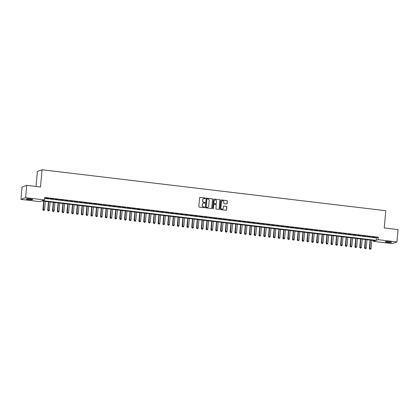 <?xml version="1.0" encoding="UTF-8"?>
<svg xmlns="http://www.w3.org/2000/svg" width="419" height="419" viewBox="0 0 419 419"><rect width="100%" height="100%" fill="white"/><g stroke="black" fill="none" stroke-linecap="round" stroke-linejoin="round"><path stroke-width="0.63" d="M205.43 198.376A0.34 0.33 69.9 0 0 205.127 197.998L200.12 197.401A0.487 0.471 69.9 0 0 199.606 197.831L198.831 206.536A0.487 0.471 69.9 0 0 199.261 207.075L204.268 207.672A0.34 0.33 69.9 0 0 204.624 207.374A0.34 0.33 69.9 0 0 204.325 206.996L203.676 206.918A1.566 1.508 69.9 0 1 202.309 205.19L202.372 204.467A1.566 1.508 69.9 0 1 204.016 203.1L204.666 203.173A0.34 0.33 69.9 0 0 205.027 202.875A0.34 0.33 69.9 0 0 204.729 202.497L204.079 202.419A1.566 1.508 69.9 0 1 202.707 200.691L202.775 199.968A1.566 1.508 69.9 0 1 204.42 198.601L205.069 198.674A0.34 0.33 69.9 0 0 205.43 198.376M205.153 198.674A0.34 0.33 69.9 0 0 205.001 198.046L199.994 197.449A0.487 0.471 69.9 0 0 199.847 197.454M204.346 207.672A0.34 0.33 69.9 0 0 204.2 207.044L203.676 206.918M204.75 203.173A0.34 0.33 69.9 0 0 204.603 202.545L204.079 202.419M387.575 242.329A3.19 0.377 5.1 0 1 385.202 241.753A3.19 0.377 5.1 0 1 389.188 241.742A3.19 0.377 5.1 0 1 391.556 242.318A3.19 0.377 5.1 0 1 387.575 242.329M28.712 199.575A3.19 0.377 5.1 0 1 26.345 198.994A3.19 0.377 5.1 0 1 30.325 198.983A3.19 0.377 5.1 0 1 32.698 199.564A3.19 0.377 5.1 0 1 28.712 199.575M226.606 204.006A0.487 0.471 69.9 0 0 227.124 203.576L227.339 201.136A0.487 0.471 69.9 0 0 226.909 200.596L221.352 199.931A0.487 0.471 69.9 0 0 220.839 200.361L220.059 209.065A0.487 0.471 69.9 0 0 220.488 209.605L226.051 210.27A0.487 0.471 69.9 0 0 226.564 209.84L226.826 206.892A0.487 0.471 69.9 0 0 226.396 206.352L224.018 206.069A0.487 0.471 69.9 0 0 223.505 206.494L223.374 207.96A1.309 1.262 69.9 0 1 222.562 209.039A1.309 1.262 69.9 0 1 220.85 207.656L221.363 201.927A1.309 1.262 69.9 0 1 222.175 200.848A1.309 1.262 69.9 0 1 223.882 202.225L223.798 203.184A0.487 0.471 69.9 0 0 224.228 203.723L226.606 204.006M20.95 199.386L22.05 187.068L26.706 185.366L40.507 187.01L42.047 169.763L385.789 210.715L384.249 227.962L398.05 229.607L396.95 241.931L392.294 243.628L373.449 241.386L375.34 240.695L41.68 200.942L39.795 201.633L20.95 199.386L25.606 197.684L44.451 199.931L42.56 200.622L376.22 240.375L378.106 239.684L396.95 241.931M26.706 185.366L25.606 197.684M44.587 198.37L376.44 237.908L378.326 237.222L44.671 197.464L44.451 199.931M378.326 237.222L378.106 239.684M212.684 199.386A0.487 0.471 69.9 0 0 212.255 198.847L206.698 198.187A0.487 0.471 69.9 0 0 206.179 198.611L205.404 207.321A0.487 0.471 69.9 0 0 205.834 207.861L211.391 208.521A0.487 0.471 69.9 0 0 211.909 208.096L212.559 199.434A0.487 0.471 69.9 0 0 212.129 198.894L206.572 198.234A0.487 0.471 69.9 0 0 206.426 198.239M214.025 199.056L219.582 199.722A0.487 0.471 69.9 0 1 220.012 200.261L219.237 208.966A0.487 0.471 69.9 0 1 218.718 209.395L216.34 209.112A0.487 0.471 69.9 0 1 215.911 208.573L216.23 205.043A0.487 0.471 69.9 0 0 215.801 204.503L214.219 204.315A0.487 0.471 69.9 0 0 213.706 204.739L213.381 208.416A0.34 0.33 69.9 0 1 213.166 208.699A0.34 0.33 69.9 0 1 212.721 208.337L213.507 199.486A0.487 0.471 69.9 0 1 214.025 199.056L219.582 199.722M48.798 198.402L45.603 198.171L48.798 198.402M53.601 198.973L50.406 198.742L53.601 198.973M58.398 199.544L55.203 199.318L58.398 199.544M63.201 200.114L60.006 199.889L63.201 200.114M68.004 200.691L64.809 200.46L68.004 200.691M72.801 201.261L69.606 201.031L72.801 201.261M77.604 201.832L74.409 201.602L77.604 201.832M82.402 202.403L79.207 202.178L82.402 202.403M87.204 202.974L84.01 202.749L87.204 202.974M92.007 203.55L88.812 203.32L92.007 203.55M96.805 204.121L93.61 203.891L96.805 204.121M101.608 204.692L98.413 204.462L101.608 204.692M106.41 205.263L103.215 205.038L106.41 205.263M111.208 205.834L108.013 205.609L111.208 205.834M116.011 206.41L112.816 206.179L116.011 206.41M120.808 206.981L117.613 206.75L120.808 206.981M125.611 207.552L122.416 207.321L125.611 207.552M130.414 208.123L127.219 207.897L130.414 208.123M135.211 208.699L132.016 208.468L135.211 208.699M140.014 209.27L136.819 209.039L140.014 209.27M144.817 209.84L141.622 209.61L144.817 209.84M149.614 210.411L146.42 210.186L149.614 210.411M154.417 210.982L151.222 210.757L154.417 210.982M159.215 211.558L156.02 211.328L159.215 211.558M164.018 212.129L160.823 211.899L164.018 212.129M168.82 212.7L165.625 212.47L168.82 212.7M173.618 213.271L170.423 213.046L173.618 213.271M178.421 213.842L175.226 213.617L178.421 213.842M183.223 214.418L180.029 214.188L183.223 214.418M188.021 214.989L184.826 214.758L188.021 214.989M192.824 215.56L189.629 215.329L192.824 215.56M197.621 216.131L194.426 215.905L197.621 216.131M202.424 216.702L199.229 216.476L202.424 216.702M207.227 217.278L204.032 217.047L207.227 217.278M212.024 217.849L208.83 217.618L212.024 217.849M216.827 218.419L213.632 218.194L216.827 218.419M221.63 218.99L218.435 218.765L221.63 218.99M226.428 219.566L223.233 219.336L226.428 219.566M231.23 220.137L228.036 219.907L231.23 220.137M236.028 220.708L232.833 220.478L236.028 220.708M240.831 221.279L237.636 221.054L240.831 221.279M245.634 221.85L242.439 221.625L245.634 221.85M250.431 222.426L247.236 222.196L250.431 222.426M255.234 222.997L252.039 222.767L255.234 222.997M260.037 223.568L256.842 223.337L260.037 223.568M264.834 224.139L261.639 223.914L264.834 224.139M269.637 224.71L266.442 224.484L269.637 224.71M274.435 225.286L271.24 225.055L274.435 225.286M279.237 225.857L276.042 225.626L279.237 225.857M284.04 226.428L280.845 226.197L284.04 226.428M288.838 226.998L285.643 226.773L288.838 226.998M293.64 227.569L290.446 227.344L293.64 227.569M298.443 228.146L295.248 227.915L298.443 228.146M303.241 228.716L300.046 228.486L303.241 228.716M308.044 229.287L304.849 229.062L308.044 229.287M312.841 229.858L309.646 229.633L312.841 229.858M317.644 230.434L314.449 230.204L317.644 230.434M322.447 231.005L319.252 230.775L322.447 231.005M327.244 231.576L324.049 231.346L327.244 231.576M332.047 232.147L328.852 231.922L332.047 232.147M336.85 232.718L333.655 232.493L336.85 232.718M341.647 233.294L338.452 233.064L341.647 233.294M346.45 233.865L343.255 233.634L346.45 233.865M351.248 234.436L348.053 234.205L351.248 234.436M356.05 235.007L352.856 234.781L356.05 235.007M360.853 235.578L357.658 235.352L360.853 235.578M365.651 236.154L362.456 235.923L365.651 236.154M370.454 236.725L367.259 236.494L370.454 236.725M372.062 237.07L375.256 237.295L372.062 237.07M42.047 169.763L37.391 171.46L36.05 186.476M373.533 240.48L373.449 241.386M376.44 237.908L376.22 240.375M203.681 198.7A1.566 1.508 69.9 0 0 202.649 200.015L202.775 199.968M203.953 202.466A1.566 1.508 69.9 0 1 202.581 200.738L202.649 200.015M203.283 203.199A1.566 1.508 69.9 0 0 202.246 204.514L202.372 204.467M203.55 206.965A1.566 1.508 69.9 0 1 202.183 205.237L202.246 204.514M211.537 208.515A0.487 0.471 69.9 0 0 211.784 208.143L212.559 199.434M207.154 198.925A0.34 0.33 69.9 0 0 206.792 199.224L206.111 206.866A0.34 0.33 69.9 0 0 206.41 207.243L207.096 207.326A1.566 1.508 69.9 0 0 208.741 205.959L209.207 200.732A1.566 1.508 69.9 0 0 207.834 199.004L207.154 198.925M206.944 198.973A0.34 0.33 69.9 0 0 206.667 199.271L206.792 199.224M207.704 207.269A1.566 1.508 69.9 0 1 206.97 207.374L206.284 207.29A0.34 0.33 69.9 0 1 205.986 206.913L206.667 199.271M218.865 209.39A0.487 0.471 69.9 0 0 219.111 209.013L219.886 200.308A0.487 0.471 69.9 0 0 219.456 199.769M213.947 204.367A0.487 0.471 69.9 0 0 213.58 204.786L213.381 208.416M216.555 201.377A1.309 1.262 69.9 0 0 214.847 199.999A1.309 1.262 69.9 0 0 214.036 201.078L213.852 203.095A0.487 0.471 69.9 0 0 214.282 203.634L215.858 203.823A0.487 0.471 69.9 0 0 216.377 203.398L216.555 201.377M214.785 200.02A1.309 1.262 69.9 0 0 213.91 201.12L214.036 201.078M216.005 203.817A0.487 0.471 69.9 0 1 215.733 203.87L214.156 203.681A0.487 0.471 69.9 0 1 213.727 203.142L213.91 201.12M222.112 200.874A1.309 1.262 69.9 0 0 221.237 201.974L221.363 201.927M222.499 209.06A1.309 1.262 69.9 0 1 220.724 207.704L221.237 201.974M226.192 210.265A0.487 0.471 69.9 0 0 226.438 209.888L226.7 206.939A0.487 0.471 69.9 0 0 226.27 206.394L223.893 206.111A0.487 0.471 69.9 0 0 223.746 206.117M226.752 204.001A0.487 0.471 69.9 0 0 226.993 203.624L227.213 201.178A0.487 0.471 69.9 0 0 226.784 200.638L221.227 199.978A0.487 0.471 69.9 0 0 221.08 199.983M43.67 201.178L42.916 209.61L44.587 209.699L45.325 201.377M43.314 210.259L44.074 210.328L43.314 210.259L42.916 209.61M43.885 201.204L43.351 210.244M44.587 209.699L44.074 210.328M48.473 201.749L47.719 210.181L49.384 210.27L50.128 201.948M48.117 210.83L48.871 210.904L48.117 210.83L47.719 210.181M48.688 201.775L48.154 210.815M49.384 210.27L48.871 210.904M53.271 202.325L52.522 210.752L54.187 210.841L54.931 202.518M52.914 211.401L53.674 211.475L52.914 211.401L52.522 210.752M53.491 202.351L52.956 211.386M54.187 210.841L53.674 211.475M58.073 202.896L57.319 211.323L58.985 211.412L59.728 203.095M57.717 211.972L58.477 212.045L57.717 211.972L57.319 211.323M58.288 202.922L57.754 211.962M58.985 211.412L58.477 212.045M62.871 203.466L62.122 211.899L63.788 211.988L64.531 203.665M62.52 212.548L63.274 212.616L62.52 212.548L62.122 211.899M63.091 203.493L62.557 212.533M63.788 211.988L63.274 212.616M67.674 204.037L66.92 212.47L68.59 212.559L69.329 204.236M67.318 213.119L68.077 213.187L67.318 213.119L66.92 212.47M67.888 204.063L67.359 213.103M68.59 212.559L68.077 213.187M72.477 204.608L71.722 213.041L73.388 213.13L74.132 204.807M72.12 213.69L72.88 213.763L72.12 213.69L71.722 213.041M72.691 204.634L72.157 213.674M73.388 213.13L72.88 213.763M77.274 205.184L76.525 213.611L78.191 213.7L78.934 205.378M76.923 214.261L77.677 214.334L76.923 214.261L76.525 213.611M77.494 205.21L76.96 214.25M78.191 213.7L77.677 214.334M82.077 205.755L81.323 214.182L82.993 214.271L83.732 205.954M81.721 214.832L82.48 214.905L81.721 214.832L81.323 214.182M82.292 205.781L81.757 214.821M82.993 214.271L82.48 214.905M86.88 206.326L86.125 214.758L87.791 214.847L88.535 206.525M86.523 215.408L87.278 215.476L86.523 215.408L86.125 214.758M87.094 206.352L86.56 215.392M87.791 214.847L87.278 215.476M91.677 206.897L90.928 215.329L92.594 215.418L93.337 207.096M91.321 215.979L92.08 216.052L91.321 215.979L90.928 215.329M91.897 206.923L91.363 215.963M92.594 215.418L92.08 216.052M96.48 207.473L95.726 215.9L97.391 215.989L98.135 207.667M96.124 216.55L96.883 216.623L96.124 216.55L95.726 215.9M96.695 207.494L96.16 216.534M97.391 215.989L96.883 216.623M101.278 208.044L100.529 216.471L102.194 216.56L102.938 208.238M100.927 217.121L101.681 217.194L100.927 217.121L100.529 216.471M101.498 208.07L100.963 217.11M102.194 216.56L101.681 217.194M106.08 208.615L105.326 217.042L106.997 217.131L107.735 208.814M105.724 217.691L106.484 217.765L105.724 217.691L105.326 217.042M106.295 208.641L105.766 217.681M106.997 217.131L106.484 217.765M110.883 209.186L110.129 217.618L111.794 217.707L112.538 209.385M110.527 218.268L111.286 218.336L110.527 218.268L110.129 217.618M111.098 209.212L110.564 218.252M111.794 217.707L111.286 218.336M115.681 209.757L114.932 218.189L116.597 218.278L117.341 209.956M115.33 218.838L116.084 218.912L115.33 218.838L114.932 218.189M115.901 209.783L115.366 218.823M116.597 218.278L116.084 218.912M120.483 210.333L119.729 218.76L121.4 218.849L122.139 210.527M120.127 219.409L120.887 219.483L120.127 219.409L119.729 218.76M120.698 210.359L120.164 219.394M121.4 218.849L120.887 219.483M125.286 210.904L124.532 219.331L126.198 219.42L126.941 211.097M124.93 219.98L125.684 220.054L124.93 219.98L124.532 219.331M125.501 210.93L124.967 219.97M126.198 219.42L125.684 220.054M130.084 211.475L129.335 219.907L131 219.996L131.744 211.674M129.728 220.551L130.487 220.624L129.728 220.551L129.335 219.907M130.304 211.501L129.77 220.541M131 219.996L130.487 220.624M134.887 212.045L134.132 220.478L135.798 220.567L136.542 212.244M134.53 221.127L135.29 221.195L134.53 221.127L134.132 220.478M135.101 212.072L134.567 221.112M135.798 220.567L135.29 221.195M139.684 212.616L138.935 221.049L140.601 221.138L141.344 212.815M139.333 221.698L140.087 221.771L139.333 221.698L138.935 221.049M139.904 212.643L139.37 221.682M140.601 221.138L140.087 221.771M144.487 213.192L143.733 221.62L145.403 221.709L146.142 213.386M144.131 222.269L144.89 222.342L144.131 222.269L143.733 221.62M144.702 213.219L144.173 222.253M145.403 221.709L144.89 222.342M149.29 213.763L148.536 222.19L150.201 222.28L150.945 213.962M148.934 222.84L149.693 222.913L148.934 222.84L148.536 222.19M149.504 213.79L148.97 222.829M150.201 222.28L149.693 222.913M154.087 214.334L153.338 222.767L155.004 222.856L155.748 214.533M153.736 223.416L154.491 223.484L153.736 223.416L153.338 222.767M154.307 214.36L153.773 223.4M155.004 222.856L154.491 223.484M158.89 214.905L158.136 223.337L159.807 223.427L160.545 215.104M158.534 223.987L159.293 224.055L158.534 223.987L158.136 223.337M159.105 214.931L158.571 223.971M159.807 223.427L159.293 224.055M163.693 215.476L162.939 223.908L164.604 223.997L165.348 215.675M163.337 224.558L164.091 224.631L163.337 224.558L162.939 223.908M163.908 215.502L163.373 224.542M164.604 223.997L164.091 224.631M168.49 216.052L167.741 224.479L169.407 224.568L170.151 216.246M168.134 225.129L168.894 225.202L168.134 225.129L167.741 224.479M168.71 216.078L168.176 225.118M169.407 224.568L168.894 225.202M173.293 216.623L172.539 225.05L174.204 225.139L174.948 216.822M172.937 225.7L173.696 225.773L172.937 225.7L172.539 225.05M173.508 216.649L172.974 225.689M174.204 225.139L173.696 225.773M178.091 217.194L177.342 225.626L179.007 225.715L179.751 217.393M177.74 226.276L178.494 226.344L177.74 226.276L177.342 225.626M178.311 217.22L177.776 226.26M179.007 225.715L178.494 226.344M182.894 217.765L182.139 226.197L183.81 226.286L184.549 217.964M182.537 226.847L183.297 226.92L182.537 226.847L182.139 226.197M183.108 217.791L182.574 226.831M183.81 226.286L183.297 226.92M187.696 218.341L186.942 226.768L188.608 226.857L189.351 218.535M187.34 227.417L188.1 227.491L187.34 227.417L186.942 226.768M187.911 218.362L187.377 227.402M188.608 226.857L188.1 227.491M192.494 218.912L191.745 227.339L193.41 227.428L194.154 219.106M192.143 227.988L192.897 228.062L192.143 227.988L191.745 227.339M192.714 218.938L192.18 227.978M193.41 227.428L192.897 228.062M197.297 219.483L196.542 227.915L198.213 227.999L198.952 219.682M196.94 228.559L197.7 228.633L196.94 228.559L196.542 227.915M197.511 219.509L196.977 228.549M198.213 227.999L197.7 228.633M202.099 220.054L201.345 228.486L203.011 228.575L203.754 220.253M201.743 229.135L202.497 229.203L201.743 229.135L201.345 228.486M202.314 220.08L201.78 229.12M203.011 228.575L202.497 229.203M206.897 220.624L206.148 229.057L207.814 229.146L208.557 220.823M206.541 229.706L207.3 229.78L206.541 229.706L206.148 229.057M207.117 220.651L206.583 229.691M207.814 229.146L207.3 229.78M211.7 221.201L210.946 229.628L212.611 229.717L213.355 221.394M211.344 230.277L212.103 230.35L211.344 230.277L210.946 229.628M211.914 221.227L211.38 230.261M212.611 229.717L212.103 230.35M216.497 221.771L215.748 230.199L217.414 230.288L218.158 221.97M216.146 230.848L216.901 230.921L216.146 230.848L215.748 230.199M216.717 221.798L216.183 230.838M217.414 230.288L216.901 230.921M221.3 222.342L220.546 230.775L222.217 230.864L222.955 222.541M220.944 231.424L221.703 231.492L220.944 231.424L220.546 230.775M221.515 222.369L220.981 231.408M222.217 230.864L221.703 231.492M226.103 222.913L225.349 231.346L227.014 231.435L227.758 223.112M225.747 231.995L226.506 232.063L225.747 231.995L225.349 231.346M226.318 222.939L225.783 231.979M227.014 231.435L226.506 232.063M230.9 223.484L230.151 231.917L231.817 232.006L232.561 223.683M230.55 232.566L231.304 232.639L230.55 232.566L230.151 231.917M231.12 223.51L230.586 232.55M231.817 232.006L231.304 232.639M235.703 224.06L234.949 232.487L236.62 232.576L237.358 224.254M235.347 233.137L236.107 233.21L235.347 233.137L234.949 232.487M235.918 224.086L235.384 233.126M236.62 232.576L236.107 233.21M240.506 224.631L239.752 233.058L241.417 233.147L242.161 224.83M240.15 233.708L240.904 233.781L240.15 233.708L239.752 233.058M240.721 224.657L240.187 233.697M241.417 233.147L240.904 233.781M245.304 225.202L244.555 233.634L246.22 233.723L246.964 225.401M244.947 234.284L245.707 234.352L244.947 234.284L244.555 233.634M245.524 225.228L244.989 234.268M246.22 233.723L245.707 234.352M250.106 225.773L249.352 234.205L251.018 234.294L251.761 225.972M249.75 234.855L250.51 234.928L249.75 234.855L249.352 234.205M250.321 225.799L249.787 234.839M251.018 234.294L250.51 234.928M254.904 226.349L254.155 234.776L255.82 234.865L256.564 226.543M254.553 235.426L255.307 235.499L254.553 235.426L254.155 234.776M255.124 226.37L254.59 235.41M255.82 234.865L255.307 235.499M259.707 226.92L258.952 235.347L260.623 235.436L261.362 227.114M259.351 235.997L260.11 236.07L259.351 235.997L258.952 235.347M259.921 226.946L259.387 235.986M260.623 235.436L260.11 236.07M264.509 227.491L263.755 235.918L265.421 236.007L266.165 227.69M264.153 236.567L264.913 236.641L264.153 236.567L263.755 235.918M264.724 227.517L264.19 236.557M265.421 236.007L264.913 236.641M269.307 228.062L268.558 236.494L270.224 236.583L270.967 228.261M268.956 237.144L269.71 237.212L268.956 237.144L268.558 236.494M269.527 228.088L268.993 237.128M270.224 236.583L269.71 237.212M274.11 228.633L273.356 237.065L275.026 237.154L275.765 228.832M273.754 237.714L274.513 237.788L273.754 237.714L273.356 237.065M274.325 228.659L273.79 237.699M275.026 237.154L274.513 237.788M278.913 229.209L278.158 237.636L279.824 237.725L280.568 229.403M278.556 238.285L279.311 238.359L278.556 238.285L278.158 237.636M279.127 229.23L278.593 238.27M279.824 237.725L279.311 238.359M283.71 229.78L282.961 238.207L284.627 238.296L285.37 229.973M283.354 238.856L284.113 238.93L283.354 238.856L282.961 238.207M283.93 229.806L283.396 238.846M284.627 238.296L284.113 238.93M288.513 230.35L287.759 238.783L289.424 238.872L290.168 230.55M288.157 239.427L288.916 239.5L288.157 239.427L287.759 238.783M288.728 230.377L288.193 239.417M289.424 238.872L288.916 239.5M293.31 230.921L292.562 239.354L294.227 239.443L294.971 231.12M292.96 240.003L293.714 240.071L292.96 240.003L292.562 239.354M293.53 230.948L292.996 239.987M294.227 239.443L293.714 240.071M298.113 231.492L297.359 239.925L299.03 240.014L299.768 231.691M297.757 240.574L298.517 240.647L297.757 240.574L297.359 239.925M298.328 231.518L297.794 240.558M299.03 240.014L298.517 240.647M302.916 232.068L302.162 240.496L303.827 240.585L304.571 232.262M302.56 241.145L303.319 241.218L302.56 241.145L302.162 240.496M303.131 232.095L302.597 241.129M303.827 240.585L303.319 241.218M307.714 232.639L306.965 241.066L308.63 241.155L309.374 232.838M307.363 241.716L308.117 241.789L307.363 241.716L306.965 241.066M307.934 232.665L307.399 241.705M308.63 241.155L308.117 241.789M312.516 233.21L311.762 241.643L313.433 241.732L314.171 233.409M312.16 242.292L312.92 242.36L312.16 242.292L311.762 241.643M312.731 233.236L312.197 242.276M313.433 241.732L312.92 242.36M317.319 233.781L316.565 242.213L318.231 242.302L318.974 233.98M316.963 242.863L317.717 242.931L316.963 242.863L316.565 242.213M317.534 233.807L317 242.847M318.231 242.302L317.717 242.931M322.117 234.352L321.368 242.784L323.033 242.873L323.777 234.551M321.761 243.434L322.52 243.507L321.761 243.434L321.368 242.784M322.337 234.378L321.802 243.418M323.033 242.873L322.52 243.507M326.92 234.928L326.165 243.355L327.831 243.444L328.575 235.122M326.563 244.005L327.323 244.078L326.563 244.005L326.165 243.355M327.134 234.954L326.6 243.994M327.831 243.444L327.323 244.078M331.717 235.499L330.968 243.926L332.634 244.015L333.377 235.698M331.366 244.576L332.12 244.649L331.366 244.576L330.968 243.926M331.937 235.525L331.403 244.565M332.634 244.015L332.12 244.649M336.52 236.07L335.766 244.502L337.436 244.591L338.175 236.269M336.164 245.152L336.923 245.22L336.164 245.152L335.766 244.502M336.735 236.096L336.2 245.136M337.436 244.591L336.923 245.22M341.323 236.641L340.568 245.073L342.234 245.162L342.978 236.84M340.966 245.723L341.726 245.796L340.966 245.723L340.568 245.073M341.537 236.667L341.003 245.707M342.234 245.162L341.726 245.796M346.12 237.217L345.371 245.644L347.037 245.733L347.78 237.411M345.769 246.293L346.523 246.367L345.769 246.293L345.371 245.644M346.34 237.238L345.806 246.278M347.037 245.733L346.523 246.367M350.923 237.788L350.169 246.215L351.84 246.304L352.578 237.982M350.567 246.864L351.326 246.938L350.567 246.864L350.169 246.215M351.138 237.814L350.603 246.854M351.84 246.304L351.326 246.938M355.726 238.359L354.972 246.791L356.637 246.875L357.381 238.558M355.37 247.435L356.124 247.509L355.37 247.435L354.972 246.791M355.941 238.385L355.406 247.425M356.637 246.875L356.124 247.509M360.523 238.93L359.774 247.362L361.44 247.451L362.184 239.129M360.167 248.011L360.927 248.079L360.167 248.011L359.774 247.362M360.743 238.956L360.209 247.996M361.44 247.451L360.927 248.079M365.326 239.5L364.572 247.933L366.237 248.022L366.981 239.699M364.97 248.582L365.729 248.656L364.97 248.582L364.572 247.933M365.541 239.527L365.007 248.567M366.237 248.022L365.729 248.656M370.124 240.077L369.375 248.504L371.04 248.593L371.784 240.27M369.773 249.153L370.527 249.226L369.773 249.153L369.375 248.504M370.344 240.103L369.809 249.137M371.04 248.593L370.527 249.226"/></g></svg>
